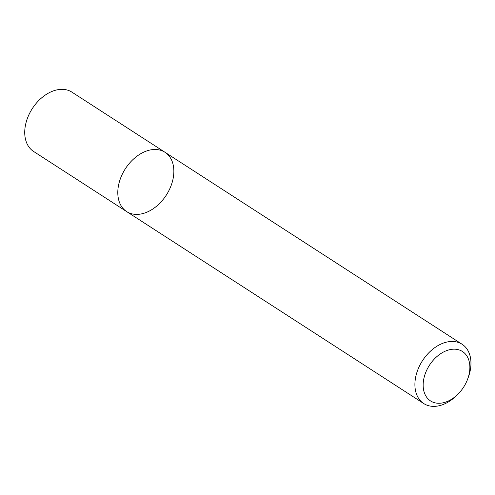 <?xml version="1.0" encoding="UTF-8"?>
<svg xmlns="http://www.w3.org/2000/svg" width="495" height="495" viewBox="0 0 495 495"><rect width="100%" height="100%" fill="white"/><g stroke="black" fill="none" stroke-linecap="round" stroke-linejoin="round"><path stroke-width="0.74" d="M126.671 211.594A35.312 24.348 -57.1 0 1 125.377 168.721A35.312 24.348 -57.1 0 1 164.996 152.281A35.312 24.348 -57.1 0 1 173.145 178.441A35.312 24.348 -57.1 0 1 154.007 208.178A35.312 24.348 -57.1 0 1 126.671 211.594A35.312 24.348 -57.1 0 1 125.377 168.721A35.312 24.348 -57.1 0 1 164.996 152.281L71.924 92.138A35.312 24.348 -57.1 0 0 32.311 108.584A35.312 24.348 -57.1 0 0 33.598 151.458L423.769 403.567A35.312 24.348 -57.1 0 1 422.482 360.694A35.312 24.348 -57.1 0 1 462.095 344.254A35.312 24.348 -57.1 0 1 470.25 370.415A35.312 24.348 -57.1 0 1 468.258 377.444L467.62 379.17A29.428 20.295 -57.1 0 1 457.869 394.255A29.428 20.295 -57.1 0 1 423.961 391.434A29.428 20.295 -57.1 0 1 446.075 350.831A29.428 20.295 -57.1 0 1 469.279 373.31A29.428 20.295 -57.1 0 1 467.62 379.17M457.869 394.255L456.563 395.548A35.312 24.348 -57.1 0 1 423.769 403.567M462.095 344.254L164.996 152.281"/></g></svg>
